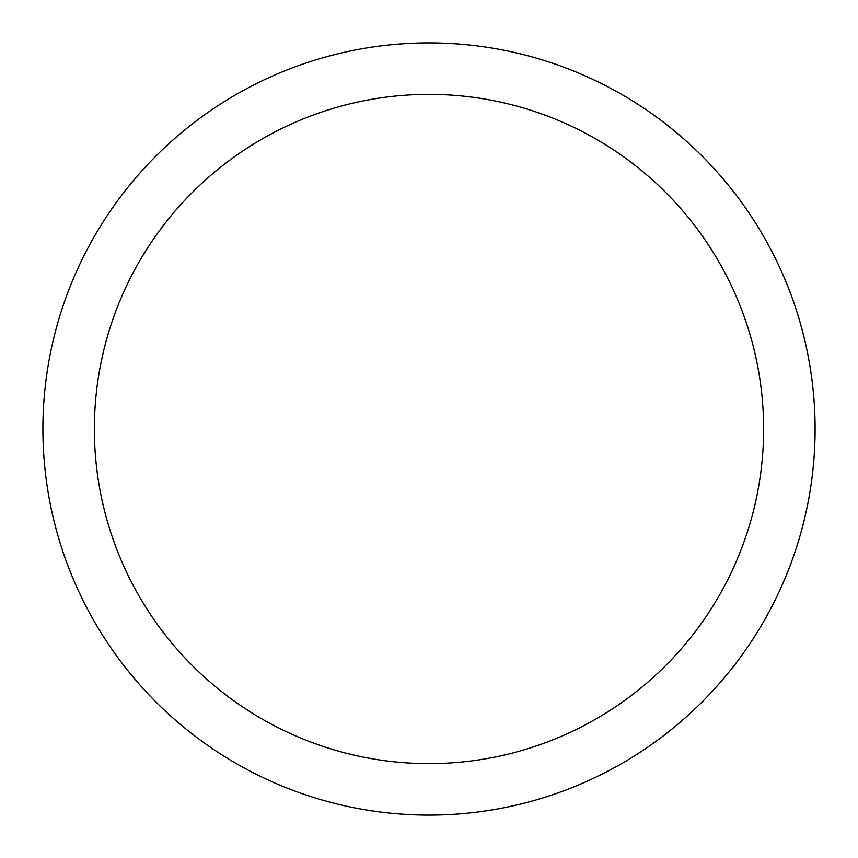 <?xml version="1.0" encoding="UTF-8"?>
<svg xmlns="http://www.w3.org/2000/svg" width="858" height="858" viewBox="0 0 858 858"><rect width="100%" height="100%" fill="white"/><g stroke="black" fill="none" stroke-linecap="round" stroke-linejoin="round"><path stroke-width="1.29" d="M429 42.9A386.1 386.1 0 0 1 815.1 429A386.1 386.1 0 0 1 429 815.1A386.1 386.1 0 0 1 42.9 429A386.1 386.1 0 0 1 429 42.9M429 94.38A334.62 334.62 0 0 1 763.62 429A334.62 334.62 0 0 1 429 763.62A334.62 334.62 0 0 1 94.38 429A334.62 334.62 0 0 1 429 94.38"/></g></svg>
